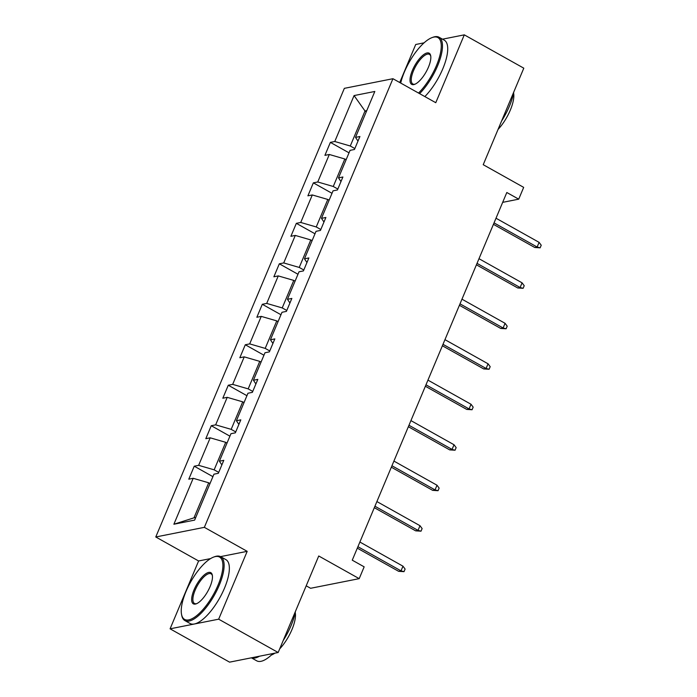 <?xml version="1.0" encoding="UTF-8"?>
<svg xmlns="http://www.w3.org/2000/svg" width="697" height="697" viewBox="0 0 697 697"><rect width="100%" height="100%" fill="white"/><g stroke="black" fill="none" stroke-linecap="round" stroke-linejoin="round"><path stroke-width="1.05" d="M210.581 558.593L198.601 560.972L170.085 628.825L218.666 619.18L247.191 551.336L204.352 527.341L392.942 78.709L435.773 102.703L464.298 34.85L442.499 39.18M424.064 42.831L415.717 44.495L399.729 82.516M464.298 34.85L523.796 68.175L483.221 164.701L523.674 187.362L518.716 199.168L506.815 192.503L352.255 560.179L364.156 566.844L359.199 578.649L318.738 555.988L278.164 652.505L229.574 662.15L170.085 628.825M218.666 619.18L278.164 652.505M306.201 585.82L310.609 588.285L359.199 578.649M198.601 560.972L155.771 536.978L344.353 88.345L392.942 78.709M210.006 483.535L208.699 482.803L193.975 517.836L173.884 524.231L193.191 478.299L188.791 479.17L194.245 466.197L212.907 476.652M208.699 482.803L193.191 478.299M204.352 527.341L155.771 536.978M227.022 443.057L225.715 442.325L214.153 469.83L198.645 465.326L194.245 466.197M198.645 465.326L210.206 437.821L205.807 438.692L211.261 425.719L229.923 436.174M244.037 402.578L242.73 401.847L231.169 429.352L215.661 424.848L211.261 425.719M215.661 424.848L227.222 397.342L222.822 398.214L228.276 385.241L246.93 395.696M261.053 362.1L259.746 361.368L248.184 388.874L232.676 384.369L228.276 385.241M232.676 384.369L244.238 356.864L239.838 357.735L245.292 344.762L263.945 355.217M278.068 321.622L276.761 320.89L265.2 348.395L249.692 343.891L245.292 344.762M249.692 343.891L261.253 316.386L256.853 317.266L262.307 304.284L280.961 314.739M295.084 281.144L293.777 280.412L282.215 307.917L266.707 303.413L262.307 304.284M266.707 303.413L278.269 275.907L273.869 276.787L279.323 263.806L297.976 274.261M312.099 240.665L310.792 239.934L299.231 267.439L283.723 262.935L279.323 263.806M283.723 262.935L295.284 235.429L290.884 236.309L296.338 223.336L314.992 233.783M329.115 200.187L327.808 199.455L316.246 226.961L300.738 222.456L296.338 223.336M300.738 222.456L312.3 194.951L307.9 195.831L313.354 182.858L332.007 193.304M346.13 159.709L344.823 158.986L333.262 186.482L317.754 181.978L313.354 182.858M317.754 181.978L329.315 154.481L324.915 155.353L330.369 142.38L349.023 152.826M366.308 111.712L365.001 110.98L350.277 146.004L334.769 141.5L330.369 142.38M334.769 141.5L354.076 95.576L374.82 91.464L355.514 137.387L359.913 136.516L354.459 149.489L350.06 150.36L338.498 177.866L342.898 176.994L337.444 189.967L333.044 190.839L321.483 218.344L325.882 217.473L320.428 230.446L316.029 231.317L304.467 258.822L308.867 257.951L303.413 270.924L299.013 271.795L287.452 299.301L291.851 298.429L286.397 311.402L281.997 312.273L270.436 339.779L274.836 338.899L269.382 351.88L264.982 352.752L253.42 380.257L257.82 379.377L252.366 392.359L247.966 393.23L236.405 420.735L240.805 419.855L235.351 432.828L230.951 433.708L219.389 461.214L223.789 460.334L218.335 473.307L213.944 474.187L194.637 520.11L173.884 524.231M221.873 464.908L219.389 461.214M218.727 472.392L214.153 469.83M225.715 442.325L210.206 437.821M238.888 424.429L236.405 420.735M235.743 431.913L231.169 429.352M242.73 401.847L227.222 397.342M255.904 383.951L253.42 380.257M252.758 391.435L248.184 388.874M259.746 361.368L244.238 356.864M272.919 343.473L270.436 339.779M269.774 350.957L265.2 348.395M276.761 320.89L261.253 316.386M289.935 302.995L287.452 299.301M286.789 310.479L282.215 307.917M293.777 280.412L278.269 275.907M306.95 262.516L304.467 258.822M303.805 270L299.231 267.439M310.792 239.934L295.284 235.429M323.966 222.038L321.483 218.344M320.82 229.522L316.246 226.961M327.808 199.455L312.3 194.951M340.981 181.569L338.498 177.866M337.836 189.044L333.262 186.482M344.823 158.986L329.315 154.481M357.997 141.09L355.514 137.387M502.676 202.348L518.716 199.168M193.975 517.836L195.735 517.488M354.851 148.566L350.277 146.004M366.761 110.631L365.001 110.98L354.076 95.576M247.191 551.336L220.522 556.624M493.432 224.338L534.773 247.496L537.134 247.026L494.042 222.892M539.103 242.356L541.229 245.231L540.14 247.827L537.134 247.026L539.103 242.356L496.003 218.222M540.14 247.827L534.773 247.496M418.54 93.049A35.73 13.008 -60.7 0 0 436.444 65.596A35.73 13.008 -60.7 0 0 432.062 37.594A35.73 13.008 -60.7 0 0 404.399 71.948A35.73 13.008 -60.7 0 0 400.705 83.056M432.062 37.594L433.055 37.229A36.61 13.33 119.3 0 1 439.032 37.229A36.61 13.33 119.3 0 1 437.55 65.919A36.61 13.33 119.3 0 1 419.611 93.642M428.437 67.182A17.869 6.508 119.3 0 1 414.602 84.363A17.869 6.508 119.3 0 1 412.415 70.362A17.869 6.508 119.3 0 1 423.088 55.08A17.869 6.508 119.3 0 1 430.676 55.664A17.869 6.508 119.3 0 1 428.437 67.182M430.763 56.222A16.989 6.186 -60.7 0 0 429.439 54.349A16.989 6.186 -60.7 0 0 413.521 70.685A16.989 6.186 -60.7 0 0 412.833 83.989A16.989 6.186 -60.7 0 0 415.124 84.145M513.794 91.969A36.61 13.33 119.3 0 1 509.42 106.171A36.61 13.33 119.3 0 1 501.561 121.069M513.584 93.058A26.355 9.601 119.3 0 1 510.3 110.152A26.355 9.601 119.3 0 1 498.05 129.424M439.032 37.229L444.259 40.165A36.61 13.33 119.3 0 1 442.787 68.846A36.61 13.33 119.3 0 1 424.848 96.578M218.083 585.062A35.73 13.008 -60.7 0 0 213.691 557.06A35.73 13.008 -60.7 0 0 186.038 591.413A35.73 13.008 -60.7 0 0 181.551 614.449A35.73 13.008 -60.7 0 0 196.72 615.625A35.73 13.008 -60.7 0 0 218.083 585.062M213.691 557.06L214.693 556.694A36.61 13.33 119.3 0 1 220.661 556.694A36.61 13.33 119.3 0 1 219.189 585.384A36.61 13.33 119.3 0 1 184.879 620.574A36.61 13.33 119.3 0 1 181.76 615.486L181.551 614.449M210.067 586.647A17.869 6.508 119.3 0 1 196.24 603.829A17.869 6.508 119.3 0 1 194.054 589.828A17.869 6.508 119.3 0 1 204.726 574.546A17.869 6.508 119.3 0 1 212.315 575.138A17.869 6.508 119.3 0 1 210.067 586.647M212.402 575.687A16.989 6.186 -60.7 0 0 211.078 573.814A16.989 6.186 -60.7 0 0 195.16 590.15A16.989 6.186 -60.7 0 0 194.472 603.454A16.989 6.186 -60.7 0 0 196.763 603.611M295.432 611.435A36.61 13.33 119.3 0 1 291.058 625.636A36.61 13.33 119.3 0 1 283.2 640.534M295.223 612.524A26.355 9.601 119.3 0 1 291.938 629.618A26.355 9.601 119.3 0 1 279.68 648.89M220.661 556.694L225.898 559.63A36.61 13.33 119.3 0 1 224.425 588.312A36.61 13.33 119.3 0 1 190.115 623.51L184.879 620.574M274.845 653.167A26.355 9.601 119.3 0 1 271.438 654.997M259.484 656.217A36.61 13.33 119.3 0 1 251.46 657.811M272.936 653.542A36.61 13.33 119.3 0 1 256.757 660.834L251.382 657.82M476.417 264.816L517.758 287.974L520.119 287.504L477.027 263.37M522.088 282.834L524.214 285.709L523.125 288.305L520.119 287.504L522.088 282.834L478.987 258.7M523.125 288.305L517.758 287.974M459.401 305.295L500.742 328.453L503.103 327.982L460.011 303.848M505.072 323.312L507.198 326.187L506.109 328.784L503.103 327.982L505.072 323.312L461.972 299.179M506.109 328.784L500.742 328.453M442.386 345.773L483.727 368.931L486.088 368.46L442.996 344.327M488.057 363.79L490.183 366.666L489.094 369.262L486.088 368.46L488.057 363.79L444.956 339.657M489.094 369.262L483.727 368.931M425.37 386.251L466.711 409.409L469.072 408.939L425.98 384.805M471.041 404.269L473.167 407.144L472.078 409.74L469.072 408.939L471.041 404.269L427.941 380.126M472.078 409.74L466.711 409.409M408.355 426.73L449.696 449.887L452.057 449.417L408.965 425.275M454.026 444.747L456.152 447.622L455.063 450.218L452.057 449.417L454.026 444.747L410.925 420.605M455.063 450.218L449.696 449.887M391.339 467.208L432.68 490.366L435.041 489.895L391.949 465.753M437.01 485.225L439.136 488.1L438.047 490.697L435.041 489.895L437.01 485.225L393.91 461.083M438.047 490.697L432.68 490.366M374.324 507.686L415.665 530.844L418.026 530.373L374.934 506.231M419.995 525.704L422.121 528.579L421.032 531.175L418.026 530.373L419.995 525.704L376.894 501.561M421.032 531.175L415.665 530.844M357.308 548.164L398.649 571.322L401.01 570.852L357.918 546.709M402.979 566.182L405.105 569.057L404.016 571.653L401.01 570.852L402.979 566.182L359.879 542.039M404.016 571.653L398.649 571.322"/></g></svg>
